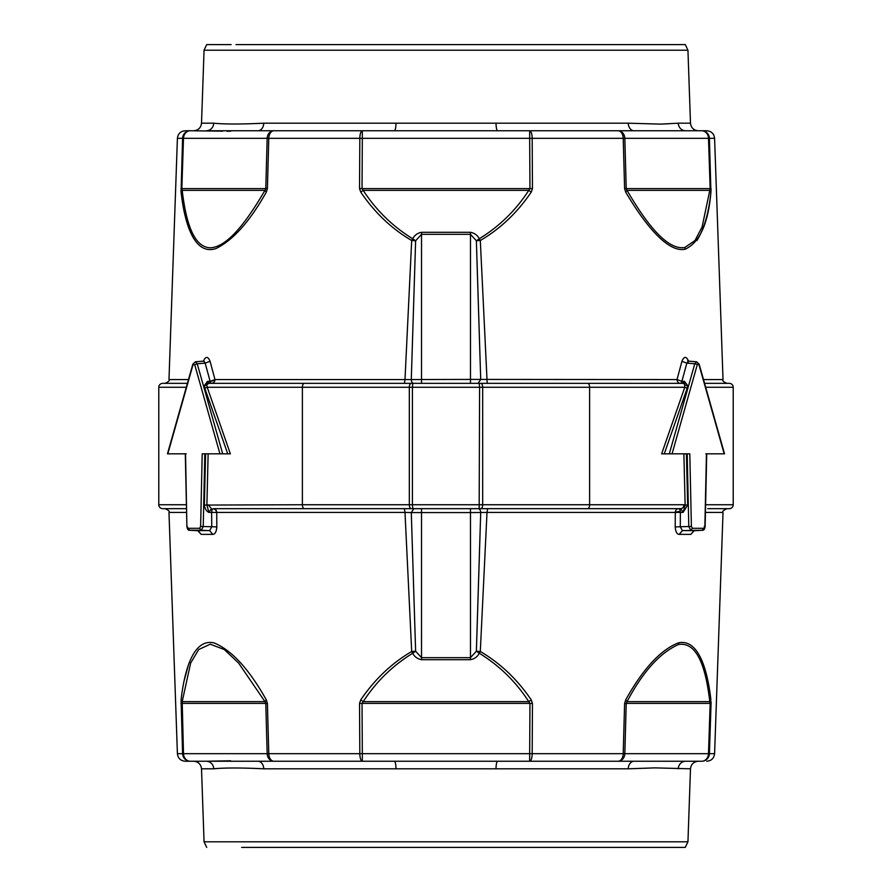 <?xml version="1.0" encoding="UTF-8"?>
<svg xmlns="http://www.w3.org/2000/svg" width="892" height="892" viewBox="0 0 892 892"><rect width="100%" height="100%" fill="white"/><g stroke="black" fill="none" stroke-linecap="round" stroke-linejoin="round"><path stroke-width="1.34" d="M230.359 453.827L207.223 387.262L204.803 388.221L227.728 453.827L230.359 453.827L222.699 453.827L197.21 363.769L194.724 364.739L193.018 364.739L193.809 363.769M204.101 361.249L205.149 363.122L197.21 363.769L195.37 361.795L192.839 364.204L167.462 453.827M221.127 453.827L222.699 453.827L219.945 453.827L194.724 364.739M193.018 364.739L167.808 453.827L185.547 453.827L174.018 453.827M189.494 530.227L201.28 530.261L203.231 526.514L200.622 526.436L202.205 453.827L219.945 453.827M204.591 385.266L207.501 381.352L206.788 385.288L204.591 385.266L204.803 388.221M186.205 453.827L185.547 453.827L186.896 526.481C187.331 529.257 188.279 530.528 189.728 530.261L198.749 530.785M661.641 453.827L684.777 387.262L687.197 388.221L664.272 453.827L661.641 453.827L689.806 453.827L691.4 526.436L688.791 526.525L690.742 530.261L692.382 528.309L703.899 528.309L704.87 526.436L704.212 526.514M705.795 453.827L724.192 453.827L698.982 364.739L694.79 363.769L696.63 361.795L688.468 361.126L686.851 363.122L681.923 361.327L677.017 379.568L480.71 379.423L478.157 383.348L487.589 383.348A3.914 0.58 90 0 1 487.01 379.568L480.309 240.505C500.323 228.776 517.304 212.642 531.242 192.115L532.457 188.602L532.178 138.316L623.218 138.316L624.601 188.602L625.682 192.115L627.031 190.364L626.217 188.602L624.601 188.602M717.982 453.827L706.453 453.827L704.87 526.436M203.354 361.327C205.662 356.109 207.903 356.109 210.077 361.327L205.149 363.122L210.133 381.352L214.983 379.568L210.077 361.327M197.768 530.595L209.631 530.595L211.739 526.86L211.649 512.398A3.914 1.84 -90 0 1 213.043 508.774A3.914 1.84 -90 0 1 213.489 508.663L411.29 508.663A3.914 1.962 -90 0 1 409.328 504.738L409.328 387.262L207.223 387.262L206.788 385.288A3.914 3.267 90 0 1 209.62 383.348L207.501 381.352L210.133 381.352A3.914 1.817 -90 0 0 211.716 383.348A3.914 3.267 90 0 0 214.983 379.568L214.983 379.568A3.914 1.672 164.1 0 1 210.133 381.363M187.42 383.348L162.701 383.348A3.914 3.914 0 0 0 158.787 387.262L158.787 504.738A3.914 3.914 0 0 0 162.701 508.663L186.495 508.663M186.305 387.262L158.787 387.262L158.787 504.738A3.914 3.914 0 0 0 162.701 508.663M707.735 508.663L729.299 508.663A3.914 3.914 0 0 0 733.213 504.738L733.213 387.262A3.914 3.914 0 0 0 729.299 383.348L704.58 383.348M729.299 508.663A3.914 3.914 0 0 0 733.213 504.738L733.213 387.262L705.695 387.262M698.191 363.769L698.982 364.739L698.191 363.769M687.197 388.221L687.409 385.266L684.498 381.352L682.38 383.348L587.65 383.348A3.914 1.962 90 0 1 589.612 387.262L589.612 504.738A3.914 1.962 90 0 1 587.65 508.663L680.641 508.663A3.914 3.245 -90 0 0 683.885 504.738L685.134 505.062L683.116 512.398L687.676 504.972L685.134 505.062L683.874 453.827M208.137 453.827L206.888 505.062L302.388 504.738L302.388 387.262A3.914 1.962 90 0 1 304.35 383.348L209.62 383.348M436.545 508.663L455.455 508.663M415.471 240.762A7.827 1.684 -145.1 0 0 412.684 238.755L412.684 238.755C392.513 226.3 376.034 210.166 363.222 190.364L360.758 192.115C374.696 212.642 391.677 228.776 411.691 240.505L415.627 240.773L412.684 238.755L411.691 240.505L404.99 379.568L214.983 379.568M360.758 192.115L359.543 188.602L359.822 138.316L268.782 138.316L267.399 188.602L266.318 192.115C249.816 221.484 233.002 240.305 215.875 248.589C194.846 255.513 184.789 225.13 181.076 192.115L182.592 138.316L177.408 138.316L168.978 379.568C169.904 380.516 168.599 381.776 165.065 383.348M180.965 190.866L181.076 192.115L182.191 190.364L181.834 188.602L180.931 188.602M587.65 383.348L304.35 383.348M687.409 385.266L685.212 385.288A3.914 3.267 90 0 0 682.38 383.348L487.589 383.348M456.771 383.348L478.157 383.348M421.526 383.348L421.526 234.328L415.627 240.773L411.29 379.423A3.914 2.564 -90 0 0 413.843 383.348L435.229 383.348M470.474 383.348L470.474 379.423L404.99 379.568L404.41 383.348L211.716 383.348M480.71 383.348A3.914 1.962 90 0 1 482.672 387.262L684.777 387.262L684.498 381.352L681.867 381.352L686.851 363.122L694.79 363.769L669.301 453.827M532.457 188.602L362.041 188.602L362.33 138.316L529.67 138.316L529.96 188.602L528.778 190.364L363.222 190.364L362.041 188.602L359.543 188.602M201.514 123.196L204.056 50.208L687.944 50.208L690.486 123.196C691.077 127.812 693.686 130.332 698.313 130.756L257.922 130.756A7.827 5.843 90 0 0 263.753 123.196C241.074 124.278 224.405 124.278 213.734 123.196L201.514 123.196C200.923 127.812 198.314 130.332 193.687 130.756L185.235 130.756C180.597 131.18 177.987 133.7 177.408 138.316M267.399 188.602L181.834 188.602L183.496 138.316L267.165 138.316A7.827 6.779 -90 0 1 273.944 130.756A7.827 5.162 90 0 0 268.782 138.316L267.165 138.316L265.783 188.602L264.969 190.364L266.318 192.115M696.975 240.505L696.975 240.505C704.189 228.776 708.839 212.653 710.924 192.115L709.408 138.316L708.504 138.316A7.827 6.779 -90 0 0 701.725 130.756L685.703 130.756A7.827 7.437 90 0 1 678.266 123.196L660.593 124.122L628.247 123.196L496.019 123.196C496.142 127.812 496.677 130.332 497.625 130.756M710.924 192.115L711.069 188.602L710.166 188.602L708.504 138.316L624.835 138.316L626.217 188.602L710.166 188.602L709.809 190.364L627.031 190.364C643.812 219.254 666.068 250.819 684.8 247.485L694.991 240.539L702.104 226.981L709.809 190.364L710.924 192.115C708.326 223.413 699.718 242.457 685.112 249.236C667.406 252.96 644.37 223.691 625.682 192.115M688.256 362.096L687.62 360.825L688.646 361.327M688.535 361.004C686.204 356.098 684.008 356.209 681.923 361.327M362.33 130.756A7.827 2.509 90 0 0 359.822 138.316L362.33 138.316L362.33 130.756L206.297 130.756A7.827 7.437 90 0 0 213.734 123.196M190.275 130.756A7.827 7.682 90 0 0 182.592 138.316L183.496 138.316A7.827 6.779 -90 0 1 190.275 130.756L222.777 131.157M476.373 240.773L480.309 240.505L479.316 238.755L476.373 240.773L480.71 379.423L470.474 379.423L470.474 234.328L476.373 240.773M714.592 138.316C714.013 133.7 711.403 131.18 706.765 130.756L701.725 130.756A7.827 7.682 90 0 1 709.408 138.316L714.592 138.316L723.022 379.568L703.509 379.568M412.684 238.755C414.535 235.232 417.478 233.08 421.526 232.299L470.474 232.299C474.522 233.08 477.465 235.232 479.316 238.755L479.316 238.755C499.498 226.289 515.989 210.155 528.778 190.364L531.242 192.115M394.375 130.756A7.827 1.606 90 0 0 395.981 123.196L263.753 123.196M226.836 131.213L230.615 131.224M628.247 123.196A7.827 5.843 90 0 0 634.078 130.756L529.67 130.756A7.827 2.509 90 0 1 532.178 138.316L529.67 138.316L529.67 130.756M496.019 123.196L395.981 123.196M661.385 124.099L669.725 123.687M687.944 50.208L685.29 44.6L236.001 44.6M204.056 50.208L206.71 44.6L231.117 44.6M655.999 44.6L476.618 44.6M350.132 44.6L331.278 44.6M205.595 453.827L204.346 504.972C204.982 508.953 206.509 511.428 208.906 512.398L211.393 508.663L208.148 504.738M204.346 504.972L206.888 505.062L208.906 512.398L216.723 512.432L216.823 526.893C216.444 531.755 215.106 534.252 212.809 534.375L201.146 534.375L198.046 530.617M411.29 508.663L587.65 508.663M680.641 508.663L683.116 512.398L680.373 512.398A3.914 1.84 90 0 0 680.306 511.473A3.914 1.84 90 0 0 678.533 508.663A3.914 3.245 -90 0 0 675.3 512.432L675.211 526.893L688.791 526.525L687.186 453.827L689.806 453.827M693.976 530.617L690.876 534.375L679.213 534.375L682.402 530.595L680.284 526.86L680.373 512.398L675.3 512.432A3.914 0.981 -7.6 0 1 680.306 511.473M694.288 530.595L682.402 530.595L702.294 530.261L703.899 528.309M690.876 534.375L694.221 530.595L702.539 530.227M201.146 534.375L197.801 530.595L189.762 530.261L188.134 528.309L199.641 528.309L200.622 526.436M212.809 534.375L209.631 530.595L201.28 530.261L199.641 528.309M204.825 453.827L203.231 526.514L216.823 526.893M213.043 508.774A3.914 3.167 -114.3 0 1 216.723 512.432L404.99 512.432L404.41 508.663L413.843 508.663L411.29 512.577L404.99 512.432L411.691 651.494C391.677 663.235 374.696 679.358 360.758 699.886L359.543 703.398L359.822 753.684L268.782 753.684L267.399 703.398L266.318 699.886C249.136 669.212 231.742 650.223 214.136 642.931C194.155 638.204 184.744 667.863 181.076 699.886L182.592 753.684L177.408 753.684L168.978 512.432L186.584 512.432M476.529 651.238A7.827 1.684 34.9 0 0 479.316 653.245L479.316 653.245C499.475 665.688 515.955 681.811 528.778 701.647L531.242 699.886C517.293 679.347 500.312 663.224 480.309 651.494L487.01 512.432L470.474 512.577L470.474 657.672L476.373 651.227L479.316 653.245L480.309 651.494L476.373 651.227L480.71 512.577A3.914 2.564 90 0 0 478.157 508.663L470.474 508.663L470.474 512.577L421.526 512.577L421.526 508.663L413.843 508.663M675.3 512.432L487.01 512.432L487.589 508.663L678.533 508.663M531.242 699.886L532.457 703.398L532.178 753.684L623.218 753.684L624.601 703.398L625.682 699.886C643.177 668.587 660.849 649.543 678.689 642.764C698.157 639.04 707.278 668.309 710.924 699.886L709.809 701.647L710.166 703.398L711.069 703.398L711.058 701.569M705.438 512.432L723.022 512.432L714.592 753.684L708.504 753.684A7.827 6.779 90 0 1 701.725 761.244L685.703 761.244L701.725 761.244C708.415 761.244 708.415 761.244 701.725 761.244A7.827 7.682 -90 0 0 709.408 753.684L711.08 702.863M679.213 534.375C676.928 534.263 675.59 531.766 675.211 526.893M188.223 665.543L184.198 680.473M177.408 753.684C177.987 758.3 180.597 760.82 185.235 761.244L362.33 761.244A7.827 2.509 -90 0 1 359.822 753.684L362.33 753.684L362.041 703.398L363.222 701.647L528.778 701.647L529.96 703.398L532.457 703.398M359.543 703.398L529.96 703.398L529.67 753.684L362.33 753.684L362.33 761.244L634.078 761.244A7.827 5.843 -90 0 0 628.247 768.804L654.817 767.878L690.486 768.804C691.077 764.188 693.686 761.668 698.313 761.244M625.682 699.886L627.031 701.647L626.217 703.398L624.835 753.684L708.504 753.684L710.166 703.398L624.601 703.398M266.318 699.886L264.969 701.647L182.191 701.647L190.643 663.057L198.693 649.532L210.256 644.202L224.282 649.532L238.61 663.057L264.969 701.647L265.783 703.398L267.165 753.684L183.496 753.684A7.827 6.779 90 0 0 190.275 761.244L190.275 761.244A7.827 7.682 -90 0 1 182.592 753.684L183.496 753.684L182.191 701.647L181.076 699.886M479.316 653.245C477.465 656.768 474.522 658.92 470.474 659.701L421.526 659.701C417.478 658.92 414.535 656.768 412.684 653.245L412.684 653.245C392.525 665.688 376.034 681.822 363.222 701.647L360.758 699.886M412.684 653.245L411.691 651.494L415.627 651.227L411.29 512.577L421.526 512.577L421.526 657.672L415.627 651.227L412.684 653.245M529.67 761.244A7.827 2.509 -90 0 0 532.178 753.684L529.67 753.684L529.67 761.244L685.703 761.244A7.827 7.437 -90 0 0 678.266 768.804M206.297 761.244A7.827 7.437 -90 0 1 213.734 768.804C224.394 767.722 241.074 767.722 263.753 768.804A7.827 5.843 -90 0 0 257.922 761.244L394.375 761.244A7.827 1.606 -90 0 1 395.981 768.804L628.247 768.804M230.615 760.776L206.342 761.244M497.625 761.244A7.827 1.606 -90 0 0 496.019 768.804M214.637 768.793L201.514 768.804C200.923 764.188 198.314 761.668 193.687 761.244M241.643 847.4L685.29 847.4L687.944 841.803L690.486 768.804M304.072 847.4L321.499 847.4M465.39 847.4L478.703 847.4M618.056 761.244L618.056 761.244A7.827 5.162 -90 0 0 623.218 753.684L624.835 753.684A7.827 6.779 90 0 1 618.056 761.244M187.153 526.436L188.134 528.309M186.406 504.738L158.787 504.738M733.213 504.738L705.605 504.738M691.4 526.436L692.382 528.309M672.055 453.827L697.276 364.739M683.885 504.738L412.405 504.738L412.405 387.262L479.595 387.262L479.171 508.663M479.171 383.348L479.595 387.262L482.672 387.262L482.672 504.738A3.914 1.962 -90 0 1 480.71 508.663M411.29 383.348A3.914 1.962 90 0 0 409.328 387.262L412.405 387.262L412.829 383.348M304.35 508.663A3.914 1.962 -90 0 1 302.388 504.738L412.405 504.738L412.829 508.663M188.491 379.568L168.978 379.568M733.213 387.262A3.914 3.914 0 0 0 729.299 383.348M681.867 381.352L677.017 379.568A3.914 3.267 90 0 0 680.284 383.348A3.914 1.817 -90 0 0 681.867 381.352M264.969 190.364C249.091 217.548 228.954 246.716 210.59 247.798C192.237 247.485 185.491 217.904 182.191 190.364L264.969 190.364M680.295 383.348A3.914 3.267 89.2 0 1 677.017 379.568M421.526 232.299L421.526 234.328L470.474 234.328L470.474 232.299M685.112 249.236L684.8 247.485M623.218 138.316L624.835 138.316A7.827 6.779 -90 0 0 618.056 130.756A7.827 5.162 90 0 1 623.218 138.316M690.486 123.196L678.266 123.196M686.416 453.827L687.676 504.972M213.489 508.663A3.914 3.245 -90 0 1 216.723 512.432M678.556 644.515C698.837 641.181 706.442 672.746 709.809 701.647L627.031 701.647C642.864 671.709 660.035 652.665 678.556 644.515L678.689 642.764M267.399 703.398L180.931 703.398M267.165 753.684L268.782 753.684A7.827 5.162 -90 0 0 273.944 761.244A7.827 6.779 90 0 1 267.165 753.684M470.474 659.701L470.474 657.672L421.526 657.672L421.526 659.701M263.753 768.804L395.981 768.804M201.514 768.804L204.056 841.803L687.944 841.803M203.532 361.126L195.37 361.795M724.538 453.827L699.161 364.204L696.63 361.795M723.022 379.568C722.174 380.639 723.479 381.899 726.935 383.348M706.72 453.85L705.137 526.481C704.669 529.279 703.732 530.55 702.294 530.261L693.274 530.785M185.291 453.85L186.896 526.481M723.022 512.432C722.018 511.607 723.323 510.347 726.935 508.663M168.978 512.432C169.881 511.428 168.577 510.168 165.065 508.663M714.592 753.684C714.013 758.3 711.403 760.82 706.765 761.244M204.056 841.803L206.71 847.4"/></g></svg>

